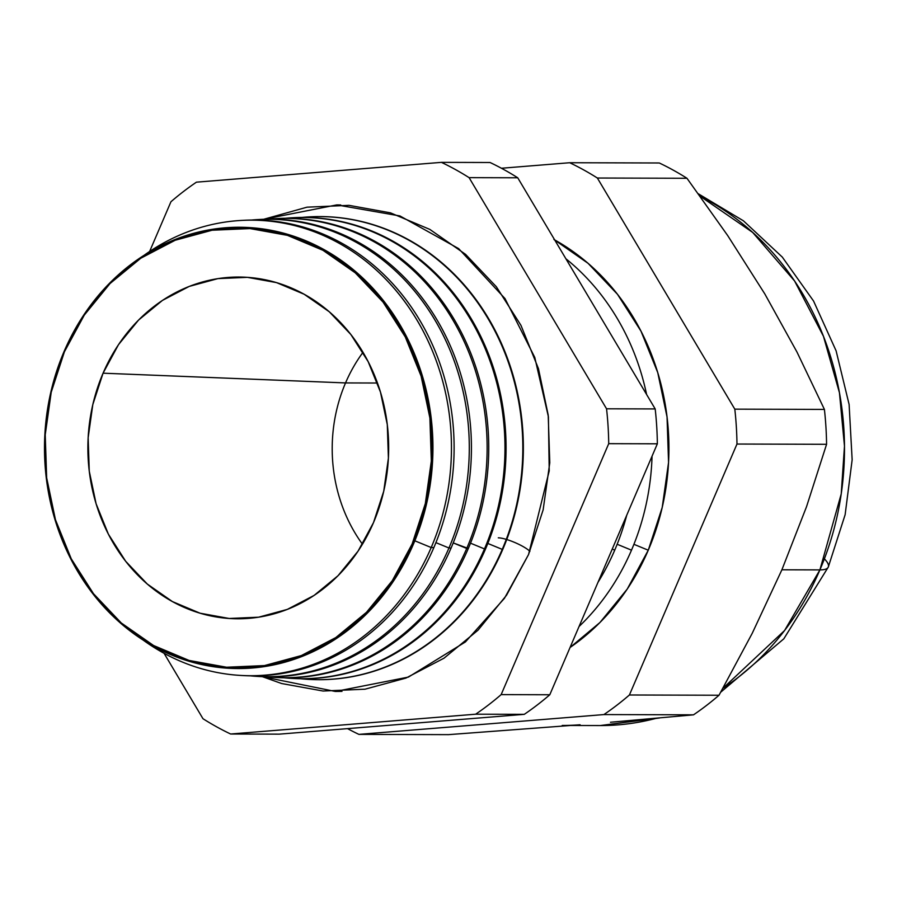 <?xml version="1.0" encoding="UTF-8"?>
<svg xmlns="http://www.w3.org/2000/svg" width="897" height="897" viewBox="0 0 897 897"><rect width="100%" height="100%" fill="white"/><g stroke="black" fill="none" stroke-linecap="round" stroke-linejoin="round"><path stroke-width="1.35" d="M528.546 554.559L504.439 598.321L465.408 641.949L408.415 677.089L335.343 691.464L262.361 676.674L281.624 683.525L323.077 691.026L365.023 689.199L405.859 678.11L444.015 658.185L478.011 630.199L506.558 595.204L528.546 554.559L543.145 509.832L549.783 462.74L548.202 415.087L538.469 368.701L520.966 325.364L496.344 286.76L465.565 254.356L429.82 229.397L390.453 212.847L349.011 205.346L307.054 207.173L263.673 219.283L336.745 204.908L399.939 215.942L458.647 248.626L504.989 298.566L534.78 357.443L548.415 416.825L549.222 470.891L528.546 554.559M498.284 537.83A19.129 3.947 -156.8 0 1 506.278 539.377A19.129 3.947 23.2 0 0 498.284 537.83M506.749 539.523A19.129 3.947 -156.8 0 1 529.892 551.375A19.129 3.947 23.2 0 0 506.749 539.523M413.326 544.389A220.662 194.223 90.2 0 1 153.667 646.356A220.662 194.223 90.2 0 1 64.113 351.422A220.662 194.223 -89.8 0 0 153.667 646.356A220.662 194.223 -89.8 0 0 413.326 544.389L412.149 543.986A219.731 193.404 90.2 0 1 153.578 645.515A219.731 193.404 90.2 0 1 64.405 351.826L64.405 351.826A219.731 193.404 90.2 0 1 322.965 250.297A219.731 193.404 90.2 0 1 412.149 543.986L413.326 544.389A220.662 194.223 -89.8 0 0 323.772 249.456A220.662 194.223 -89.8 0 0 64.113 351.422A220.662 194.223 90.2 0 1 323.772 249.456A220.662 194.223 90.2 0 1 413.326 544.389M240.564 675.43L243.098 675.576A227.928 200.614 -89.8 0 0 433.845 547.607L431.199 547.54L414.829 540.813L431.199 547.54A227.782 200.491 90.2 0 1 240.564 675.43A227.782 200.491 90.2 0 1 143.195 640.122A227.782 200.491 -89.8 0 0 431.199 547.54L433.845 547.607A227.928 200.614 90.2 0 1 241.831 675.497M257.54 676.416L259.558 676.529A228.836 201.421 -89.8 0 0 451.079 548.056L448.96 548L435.92 542.64L448.96 548A228.724 201.32 90.2 0 1 257.54 676.416A228.724 201.32 90.2 0 1 250.319 675.845A228.724 201.32 -89.8 0 0 448.96 548L451.079 548.056A228.836 201.421 90.2 0 1 258.549 676.473M274.516 677.403L276.029 677.493A229.744 202.217 -89.8 0 0 468.312 548.504L453.22 542.909L466.72 548.459A229.666 202.15 90.2 0 1 274.516 677.403A229.666 202.15 90.2 0 1 267.037 676.809A229.666 202.15 -89.8 0 0 466.72 548.459L468.312 548.504A229.744 202.217 90.2 0 1 275.278 677.448M484.481 548.919L470.521 543.178L484.481 548.919A230.596 202.969 90.2 0 1 291.491 678.39A230.596 202.969 90.2 0 1 283.766 677.773A230.596 202.969 -89.8 0 0 484.481 548.919L485.546 548.953A230.652 203.025 90.2 0 1 292.489 678.446A230.652 203.025 -89.8 0 0 485.546 548.953L484.481 548.919A230.596 202.969 -89.8 0 0 469.467 317.65A230.596 202.969 -89.8 0 0 285.078 218.307A230.596 202.969 90.2 0 1 292.814 217.736A230.596 202.969 90.2 0 1 484.481 548.919M502.242 549.379L487.822 543.447L502.242 549.379A231.538 203.798 90.2 0 1 308.467 679.377A231.538 203.798 90.2 0 1 300.484 678.726A231.538 203.798 -89.8 0 0 502.242 549.379L502.769 549.39A231.572 203.821 90.2 0 1 308.949 679.399A231.572 203.821 -89.8 0 0 502.769 549.39L502.242 549.379A231.538 203.798 -89.8 0 0 487.105 317.056A231.538 203.798 -89.8 0 0 301.807 217.444A231.538 203.798 90.2 0 1 309.79 216.85A231.538 203.798 90.2 0 1 502.242 549.379M614.748 550.108L612.225 549.076L614.748 550.108A232.48 204.628 90.2 0 1 597.963 582.377A232.48 204.628 -89.8 0 0 614.748 550.108A232.48 204.628 -89.8 0 0 626.745 515.203A232.48 204.628 90.2 0 1 614.748 550.108M631.499 550.164L617.158 544.266L631.499 550.164A232.48 204.628 90.2 0 1 579.047 626.51A232.48 204.628 -89.8 0 0 631.499 550.164A232.48 204.628 -89.8 0 0 652.052 456.169A232.48 204.628 90.2 0 1 631.499 550.164M554.682 239.914A232.48 204.628 -89.8 0 1 648.262 550.209L627.25 589.049L599.97 622.484L570.055 647.488A232.48 204.628 -89.8 0 0 648.262 550.209L633.921 544.311L648.262 550.209L662.21 507.467L668.557 462.46L667.043 416.926L657.748 372.591L641.007 331.195L617.484 294.294L588.073 263.326L553.909 239.477M828.357 566.882A65.559 13.533 -156.8 0 1 819.903 569.898L784.572 630.524L722.926 688.291A276.624 243.479 -89.8 0 0 819.903 569.898L781.892 569.797L806.526 506.715L826.574 444.295A309.813 272.699 -89.8 0 0 824.41 409.413L734.811 409.155A309.813 272.699 90.2 0 1 736.975 444.037L826.574 444.295L736.975 444.037L629.414 694.984A309.813 272.699 90.2 0 1 603.905 714.573L693.516 714.831A309.813 272.699 -89.8 0 0 719.013 695.242L629.414 694.984L719.013 695.242L752.247 633.271L781.892 569.797L752.247 633.271L719.013 695.242A309.813 272.699 90.2 0 1 693.516 714.831L603.905 714.573L358.901 734.385A309.813 272.699 90.2 0 1 347.543 728.633A309.813 272.699 90.2 0 0 358.901 734.385L448.511 734.643L358.901 734.385L603.905 714.573A309.813 272.699 90.2 0 0 629.414 694.984L736.975 444.037A309.813 272.699 90.2 0 0 734.811 409.155L824.41 409.413L796.985 352.061L764.782 293.868L727.691 235.563L686.967 178.279A309.813 272.699 -89.8 0 0 659.295 162.985L569.696 162.727A309.813 272.699 90.2 0 1 597.357 178.021L686.967 178.279L597.357 178.021L734.811 409.155L597.357 178.021A309.813 272.699 90.2 0 0 569.696 162.727L659.295 162.985A309.813 272.699 90.2 0 1 686.967 178.279L727.691 235.563L764.782 293.868L796.985 352.061L824.41 409.413A309.813 272.699 90.2 0 1 826.574 444.295L806.526 506.715L781.892 569.797L819.903 569.898A276.624 243.479 -89.8 0 0 700.12 196.196L752.695 232.446L794.596 281.008L823.457 336.297L839.446 392.74L844.481 446.112L841.229 493.911L819.903 569.898A65.559 13.533 23.2 0 0 828.357 566.882A65.559 13.533 23.2 0 0 824.388 558.842M656.492 718.239L600.216 725.561A276.624 243.479 -89.8 0 0 656.492 718.239M580.101 724.765L448.511 734.643L580.101 724.765A276.624 243.479 90.2 0 1 562.206 725.46M363.005 352.308A150.079 132.094 -89.8 0 0 345.536 382.929L103.065 373.186A170.879 150.404 90.2 0 1 250.947 277.633A170.879 150.404 90.2 0 1 373.488 522.626A170.879 150.404 90.2 0 1 249.96 618.257A170.879 150.404 90.2 0 1 113.941 544.165A170.879 150.404 90.2 0 1 103.065 373.186L345.536 382.929A150.079 132.094 90.2 0 1 363.005 352.308M377.458 383.019L345.536 382.929L377.458 383.019M243.132 220.337A227.928 200.614 90.2 0 1 433.845 547.607A227.928 200.614 -89.8 0 0 244.399 220.27L241.876 220.404A227.782 200.491 90.2 0 1 431.199 547.54A227.782 200.491 -89.8 0 0 384.891 278.339A227.782 200.491 -89.8 0 0 144.305 255.152A227.782 200.491 90.2 0 1 241.876 220.404M259.861 219.462A228.836 201.421 90.2 0 1 451.079 548.056A228.836 201.421 -89.8 0 0 260.87 219.406L258.852 219.507A228.724 201.32 90.2 0 1 448.96 548A228.724 201.32 -89.8 0 0 434.193 318.816A228.724 201.32 -89.8 0 0 251.631 220.034A228.724 201.32 90.2 0 1 258.852 219.507M276.59 218.588A229.744 202.217 90.2 0 1 468.312 548.504A229.744 202.217 -89.8 0 0 277.352 218.543L275.828 218.621A229.666 202.15 90.2 0 1 466.72 548.459A229.666 202.15 -89.8 0 0 451.83 318.233A229.666 202.15 -89.8 0 0 268.349 219.171A229.666 202.15 90.2 0 1 275.828 218.621M293.319 217.713A230.652 203.025 90.2 0 1 485.546 548.953A230.652 203.025 -89.8 0 0 293.824 217.679L292.814 217.736M502.769 549.39A231.572 203.821 -89.8 0 0 310.295 216.816A231.572 203.821 -89.8 0 0 310.048 216.827A231.572 203.821 90.2 0 1 502.769 549.39M610.476 722.253L693.516 714.831L610.476 722.253M501.434 168.255L569.696 162.727L501.434 168.255M441.436 162.357A309.813 272.699 90.2 0 1 469.097 177.651L606.551 408.797A309.813 272.699 90.2 0 1 608.715 443.667L501.154 694.614A309.813 272.699 90.2 0 1 475.645 714.203L230.641 734.015A309.813 272.699 90.2 0 1 202.98 718.721L164.073 653.296L202.98 718.721A309.813 272.699 90.2 0 0 230.641 734.015L279.281 734.15L230.641 734.015L475.645 714.203L524.285 714.337A309.813 272.699 -89.8 0 0 549.794 694.76L501.154 694.614A309.813 272.699 90.2 0 1 475.645 714.203L524.285 714.337A309.813 272.699 -89.8 0 0 549.794 694.76L657.355 443.802A309.813 272.699 -89.8 0 0 655.191 408.931L606.551 408.797A309.813 272.699 90.2 0 1 608.715 443.667L657.355 443.802A309.813 272.699 -89.8 0 0 655.191 408.931L517.737 177.785A309.813 272.699 -89.8 0 0 490.076 162.503L441.436 162.357A309.813 272.699 90.2 0 1 469.097 177.651L517.737 177.785A309.813 272.699 -89.8 0 0 490.076 162.503L441.436 162.357L196.432 182.169L441.436 162.357M149.62 251.485L170.935 201.758A309.813 272.699 90.2 0 1 196.432 182.169A309.813 272.699 90.2 0 0 170.935 201.758L149.62 251.485M279.281 734.15L524.285 714.337L279.281 734.15M362.455 544.21A150.079 132.094 90.2 0 1 345.536 382.929A150.079 132.094 -89.8 0 0 362.455 544.21M412.149 543.986L392.281 580.684L366.503 612.292L335.792 637.576L301.336 655.572L264.447 665.585L226.571 667.233L189.132 660.461L153.578 645.515L121.286 622.978L93.49 593.702L71.255 558.831L55.446 519.699L46.655 477.809L45.231 434.765L51.219 392.224L64.405 351.826L84.273 315.127L110.051 283.519L140.762 258.235L175.218 240.239L212.096 230.226L249.983 228.578L287.421 235.35L322.965 250.297L355.268 272.845L383.064 302.11L405.298 336.98L421.108 376.112L429.898 418.002L431.322 461.047L425.324 503.587L412.149 543.986M103.065 373.186L92.806 404.603L88.153 437.691L89.263 471.16L96.091 503.733L108.391 534.175L125.681 561.287L147.299 584.048L172.415 601.573L200.053 613.2L229.172 618.47L258.628 617.192L287.309 609.399L314.107 595.406L337.99 575.739L358.038 551.162L373.488 522.626L383.737 491.208L388.401 458.132L387.291 424.651L380.463 392.079L368.162 361.648L350.873 334.525L329.255 311.764L304.139 294.238L276.5 282.611L247.381 277.341L217.915 278.619L189.233 286.412L162.447 300.405L138.564 320.072L118.505 344.65L103.065 373.186M655.191 408.931L517.737 177.785L469.097 177.651L606.551 408.797L655.191 408.931M549.794 694.76L657.355 443.802L608.715 443.667L501.154 694.614L549.794 694.76M565.895 258.762A232.48 204.628 90.2 0 1 646.602 394.489A232.48 204.628 -89.8 0 0 565.895 258.762M335.343 691.464L341.981 691.374M336.745 204.908L340.759 204.965M698.382 193.819L743.422 220.819L782.307 257.103L813.568 301.044L836.105 350.828L849.111 404.457L852.15 459.802L845.131 514.721L828.29 567.061L783.821 638.821L720.751 692.17M659.43 717.981L600.216 725.561L571.109 725.482M292.5 678.446L291.491 678.39M250.543 618.201L249.96 618.257"/></g></svg>

